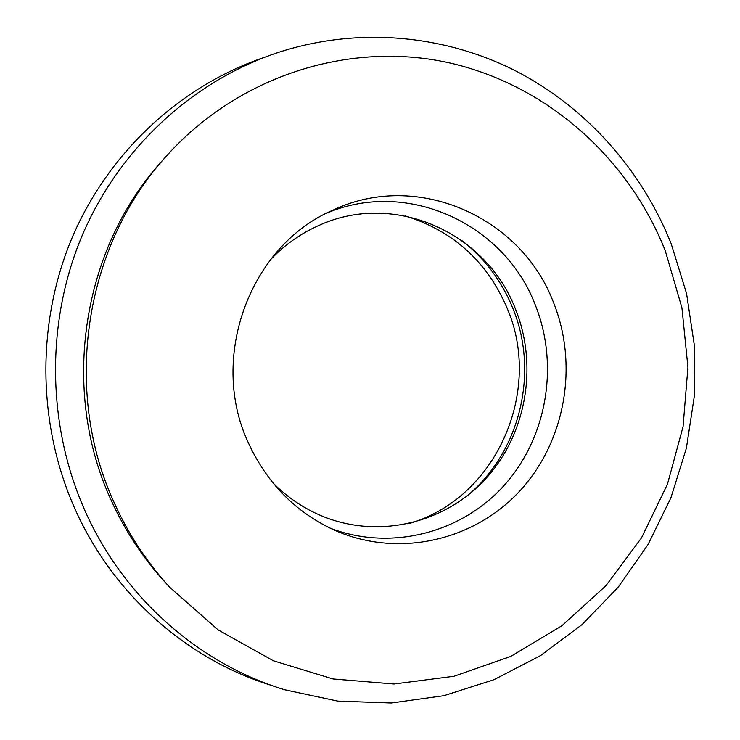 <?xml version="1.0" encoding="UTF-8"?>
<svg xmlns="http://www.w3.org/2000/svg" width="740" height="740" viewBox="0 0 740 740"><rect width="100%" height="100%" fill="white"/><g stroke="black" fill="none" stroke-linecap="round" stroke-linejoin="round"><path stroke-width="1.11" d="M464.933 497.632C520.007 453.953 539.867 372.248 512.348 307.109C501.322 280.516 484.58 258.408 462.13 240.759M408.739 523.661C496.059 498.871 543.41 391.155 506.965 307.785C486.938 261.47 453.074 230.862 405.381 215.969M248.02 442.104C266.955 483.544 296.324 513.135 336.117 530.895C399.582 558.191 474.59 540.302 520.054 490.713C565.573 441.049 578.726 364.839 553.289 301.976C521.006 216.839 416.824 170.071 332.611 210.317C250.499 245.273 208.486 356.874 248.02 442.104M330.151 528.175C391.506 551.633 462.241 532.671 504.819 484.672C547.415 436.582 559.311 364.126 535.002 304.269C504.291 224.007 407.472 178.608 326.71 213.176M264.67 57.267C181.855 85.146 109.539 150.868 72.529 236.745C35.964 322.769 37.12 425.167 75.6 510.341C113.979 595.515 188.154 659.886 271.534 685.407M671.208 243.849C641.802 170.015 586.237 107.059 514.948 70.531C443.5 34.586 357.448 26.612 277.833 52.577C193.871 80.521 120.379 147.038 82.714 234.21C45.492 321.53 46.574 425.62 85.609 512.145C124.597 598.845 200.096 664.206 284.798 689.8L337.838 701.113L391.358 703L443.871 695.693L493.969 679.699L540.422 655.677L582.167 624.486L618.288 587.079L648.055 544.492L670.893 497.835L686.369 448.237L694.203 396.862L694.259 344.886L686.554 293.493L671.208 243.849M164.992 157.648L160.608 162.633C81.557 250.314 60.338 390.748 111.25 500.397C125.079 530.876 143.06 558.191 165.196 582.334L169.682 587.227L218.106 629.897L273.421 660.802L332.945 678.95L394.013 684.01L454.046 676.249L510.702 656.436L561.928 625.735L605.995 585.636L641.515 537.841L667.452 484.201L683.057 426.656L687.932 367.197L681.929 307.84L665.214 250.601C628.343 157.805 546.684 84.425 447.783 62.521C349.049 41.079 237.725 75.415 164.992 157.648C84.138 247.299 62.4 391.155 114.506 503.385C128.658 534.585 147.047 562.529 169.682 587.227M272.727 482.693C287.444 497.521 304.177 508.769 322.945 516.437C379.87 539.451 446.081 522.671 486.384 478.012C526.723 433.27 538.23 364.802 515.244 308.506C486.06 232.804 394.772 191.235 319.754 225.062C301.171 233.137 284.678 244.755 270.294 259.897"/></g></svg>
